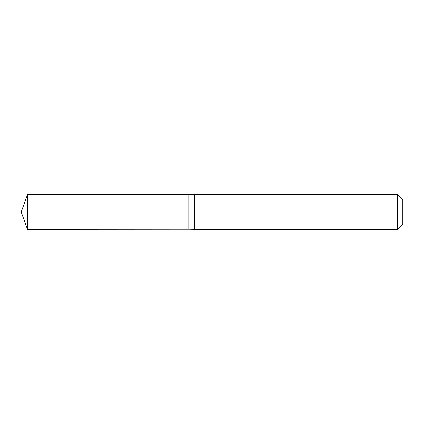 <?xml version="1.0" encoding="UTF-8"?>
<svg xmlns="http://www.w3.org/2000/svg" width="424" height="424" viewBox="0 0 424 424"><rect width="100%" height="100%" fill="white"/><g stroke="black" fill="none" stroke-linecap="round" stroke-linejoin="round"><path stroke-width="0.64" d="M188.871 194.754L188.871 229.246L131.053 229.283L131.053 194.717L131.053 229.283L27.512 229.347L27.512 194.653L194.653 194.653L194.653 229.347L188.871 229.246M397.394 194.653L397.394 229.347L402.8 223.941L402.8 200.059L397.394 194.653L194.653 194.653M397.394 229.347L194.653 229.347M27.512 194.653L21.2 212L27.512 229.347"/></g></svg>
